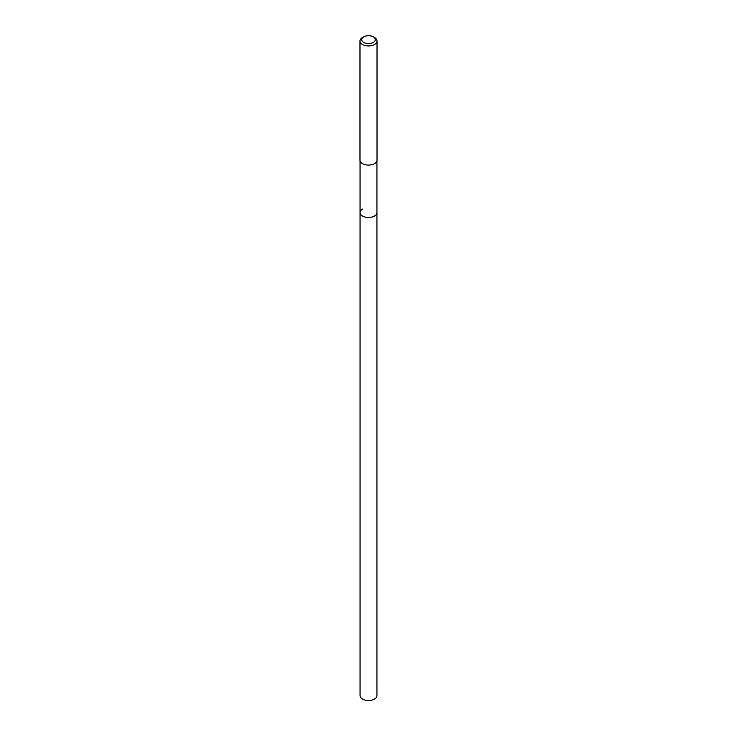 <?xml version="1.0" encoding="UTF-8"?>
<svg xmlns="http://www.w3.org/2000/svg" width="737" height="737" viewBox="0 0 737 737"><rect width="100%" height="100%" fill="white"/><g stroke="black" fill="none" stroke-linecap="round" stroke-linejoin="round"><path stroke-width="1.11" d="M360.052 160.786L360.052 695.645A8.448 4.883 0 0 0 365.266 700.15A8.448 4.883 0 0 0 374.479 699.091A8.448 4.883 0 0 0 376.948 695.645L376.948 212.578A8.448 4.883 180 0 1 374.479 216.033A8.448 4.883 180 0 1 365.266 217.093A8.448 4.883 180 0 1 360.052 212.578A8.448 4.883 180 0 1 362.521 209.133M360.052 212.578A8.448 4.883 0 0 0 365.266 217.093A8.448 4.883 0 0 0 374.479 216.033A8.448 4.883 0 0 0 376.948 212.578L376.948 160.786M359.978 41.023L359.978 160.169A8.522 4.919 0 0 0 365.239 164.71A8.522 4.919 0 0 0 374.525 163.651A8.522 4.919 0 0 0 377.022 160.169L377.022 41.023A8.522 4.919 180 0 1 374.525 44.496A8.522 4.919 180 0 1 365.239 45.565A8.522 4.919 180 0 1 359.978 41.023A8.522 4.919 180 0 1 362.475 37.541L363.682 36.85A6.817 3.934 180 0 1 373.318 36.85A6.817 3.934 180 0 1 373.318 42.414A6.817 3.934 180 0 1 363.682 42.414A6.817 3.934 180 0 1 363.682 36.85L362.475 37.541M373.318 36.85L374.525 37.541A8.522 4.919 180 0 1 377.022 41.023"/></g></svg>

